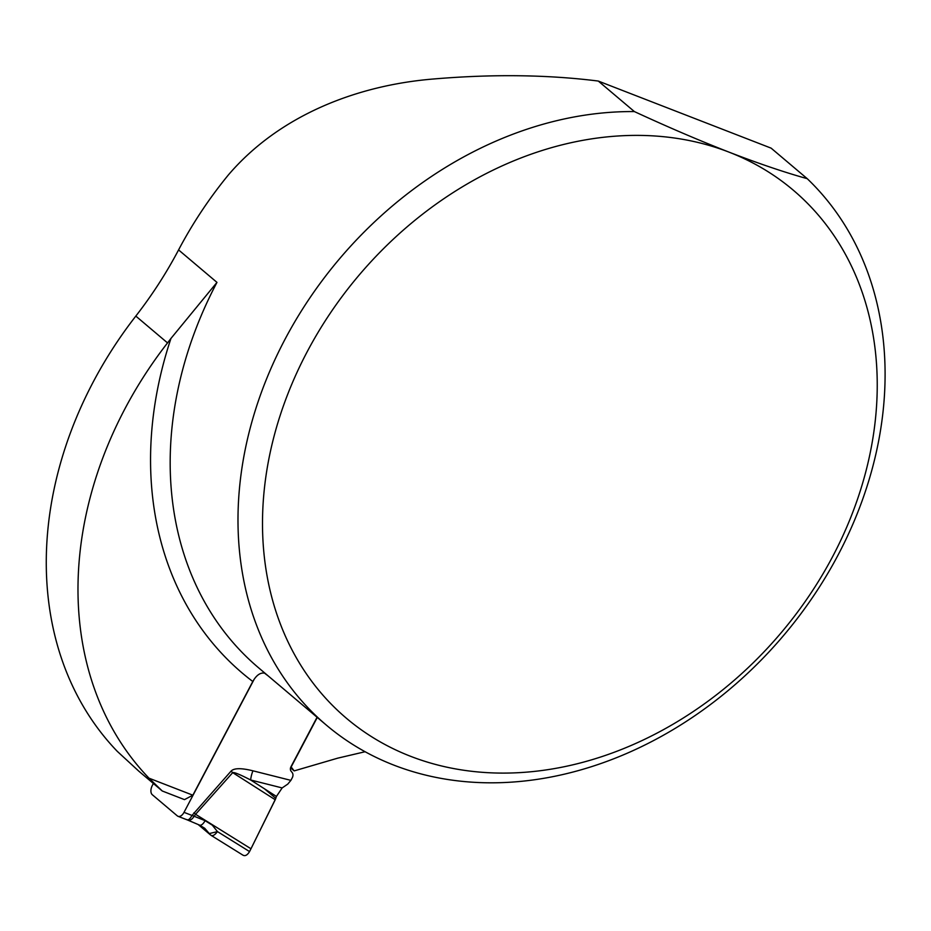 <?xml version="1.0" encoding="UTF-8"?>
<svg xmlns="http://www.w3.org/2000/svg" width="931" height="931" viewBox="0 0 931 931"><rect width="100%" height="100%" fill="white"/><g stroke="black" fill="none" stroke-linecap="round" stroke-linejoin="round"><path stroke-width="1.4" d="M268.163 675.894A364.556 291.531 130.2 0 1 264.474 673.101C260.226 672.485 256.328 675.289 252.801 681.504L192.857 795.202L184.489 799.624L162.25 790.989L138.882 771.229L117.283 751.352A364.091 291.159 -49.8 0 1 135.821 316.086A364.091 291.159 130.2 0 0 178.577 249.915A364.091 291.159 130.2 0 1 228.374 174.935C279.975 114.594 358.191 85 434.195 78.937C493.058 73.991 547.754 74.701 598.284 81.055L634.383 111.58A364.091 291.159 -49.8 0 0 280.778 347.519A364.091 291.159 -49.8 0 0 326.432 725.179A364.091 291.159 -49.8 0 0 778.06 641.913A364.091 291.159 -49.8 0 0 807.224 178.671L771.124 148.145L598.284 81.055M807.224 178.671C784.542 172.351 758.521 163.519 729.148 152.184A345.89 276.6 130.2 0 0 262.565 516.868A345.89 276.6 130.2 0 0 717.976 693.653A345.89 276.6 130.2 0 0 729.148 152.184C699.472 140.593 667.888 127.058 634.383 111.58M252.801 681.504A378.661 302.808 -49.8 0 1 170.955 338.442L216.97 282.384L178.577 249.915M290.553 767.819L294.173 770.891L337.674 758.171L365.127 751.724M294.173 770.891L291.147 766.981L317.273 717.429M192.857 795.202L148.995 778.176A364.091 291.159 130.2 0 1 167.533 342.911A364.091 291.159 -49.8 0 0 170.955 338.442M162.25 790.989L148.995 778.176M199.059 824.901L211.162 835.41M179.706 816.394L179.66 816.406A7.285 4.213 111.2 0 0 184.012 812.344L254.314 679.002M252.976 770.821A18.201 10.183 104.1 0 0 250.648 779.992L276.437 796.436L282.151 787.929L250.648 779.992C239.93 774.464 233.949 772.008 232.703 772.637L231.051 771.136C233.972 768.017 241.28 767.912 252.976 770.821L290.891 780.364L292.264 777.769A5.458 4.364 130.2 0 0 292.148 772.521L291.066 771.136A4.55 3.643 -49.8 0 1 290.972 766.76L317.064 717.254M153.371 783.483L152.3 785.531A7.285 4.213 111.2 0 0 151.008 792.176M151.125 792.688A7.285 4.213 111.2 0 0 152.288 794.713L177.321 815.882A7.285 4.213 111.2 0 0 178.042 816.312A7.285 4.213 111.2 0 0 179.241 816.464M211.232 835.456L242.851 855.1C245.074 856.404 247.309 855.228 249.543 851.574L250.974 848.769L195.591 814.299L194.09 816.301C191.774 820.002 189.319 821.072 186.724 819.536C188.074 820.572 189.831 819.21 192.019 815.451L231.051 771.136M151.136 792.735L150.997 792.118M192.135 815.242A18.201 2.176 31 0 1 194.137 816.243L205.064 820.665L212.28 825.145L217.47 831.604C214.84 835.095 212.664 836.306 210.93 835.235M264.555 788.86L275.809 798.379L250.974 848.769L275.227 799.741L232.703 772.637L195.591 814.299L193.939 812.786M282.151 787.929L287.772 784.1L290.891 780.364M276.437 796.436L275.227 799.741M249.543 851.574L217.47 831.604L209.3 833.559L204.727 828.276M199.618 825.134A7.285 3.363 -67 0 0 205.064 820.665M326.432 725.179L258.62 667.83A364.091 291.159 -49.8 0 1 216.97 282.384M135.821 316.086L167.533 342.911M184.012 812.344L192.019 815.451A18.201 2.898 27.8 0 1 194.09 816.301M198.175 824.529L210.336 834.804M187.166 819.862L178.042 816.312M187.503 819.99L199.571 825.122L204.692 828.253"/></g></svg>
